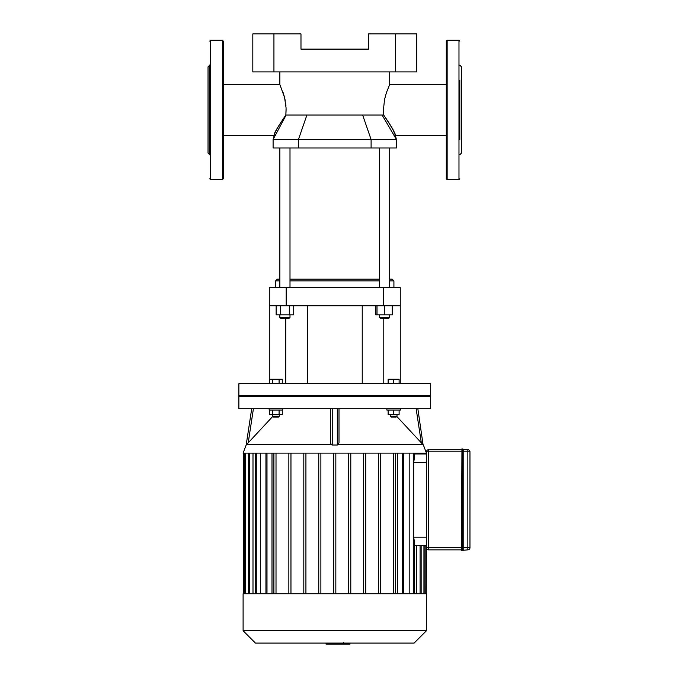 <?xml version="1.0" encoding="UTF-8"?>
<svg xmlns="http://www.w3.org/2000/svg" width="678" height="678" viewBox="0 0 678 678"><rect width="100%" height="100%" fill="white"/><g stroke="black" fill="none" stroke-linecap="round" stroke-linejoin="round"><path stroke-width="1.02" d="M459.82 139.676L459.82 80.207M459.82 65.164L461.515 66.851L461.515 153.033L459.82 154.72M447.149 179.645L447.149 40.239L446.302 41.078L446.302 178.806L447.149 179.645L458.981 179.645L459.82 178.806M209.731 64.995L209.731 139.676M209.731 65.164L208.036 66.851L208.036 153.033L209.731 154.72M209.731 109.946L209.731 154.889M223.248 109.946L223.248 178.806L222.401 179.645L222.401 40.239L223.248 41.078L223.248 109.946M426.445 547.748L428.564 547.748L428.564 449.734L461.515 449.734L428.564 449.734A2.11 2.11 0 0 0 426.445 451.845L426.445 547.748A2.11 2.11 0 0 0 428.564 549.858L428.564 547.748L461.938 547.748L461.938 448.887L461.515 550.282L463.201 550.282L463.201 449.311L467.854 449.734L463.201 449.734M461.938 550.706L461.938 547.748L462.777 547.748L462.777 550.706M461.938 448.887L461.515 449.311L463.201 449.311L462.777 448.887L462.777 547.748L467.854 547.748L467.854 549.858A2.11 2.11 0 0 0 469.964 547.748L469.964 451.845A2.11 2.11 0 0 0 467.854 449.734A2.11 2.11 0 0 1 469.964 451.845L467.854 451.845L467.854 547.748L469.964 547.748M467.854 549.858L463.201 550.282M428.564 549.858L461.515 549.858M349.967 643.083L349.967 644.1L326.22 644.1L326.22 643.083L326.025 644.1L326.025 643.083M343.339 642.388L343.339 643.083M344.788 644.1L344.788 643.083M399.113 383.697L399.113 379.214L388.13 379.214L388.13 383.697M393.621 383.697L393.621 379.214M279.099 383.697L279.099 379.214L269.581 379.214L269.581 383.697M272.759 383.697L272.759 379.214M282.268 383.697L282.268 379.214L279.099 379.214M334.779 395.528L430.674 395.528L430.674 383.697L238.876 383.697L238.876 395.528L334.779 395.528M426.242 453.116L426.445 453.963L414.317 453.963M414.317 593.742L414.317 541.12L413.682 537.188L413.682 462.362L414.317 458.574M414.317 545.637L426.445 545.637L426.242 593.742M416.555 545.637L416.555 593.742M416.555 453.116L416.555 453.963M255.436 643.083L414.114 643.083L426.445 630.752L243.105 630.752L255.436 643.083M243.105 630.752L243.105 593.742L426.445 593.742L426.445 630.752M271.997 593.742L271.997 453.116M260.352 593.742L260.352 453.116M397.554 453.116L397.554 593.742M252.996 593.742L252.996 453.116M409.198 453.116L409.198 593.742M273.895 593.742L273.895 453.116M276.014 453.116L276.014 593.742M288.853 593.742L288.853 453.116M290.964 453.116L290.964 593.742M303.812 593.742L303.812 453.116M305.922 453.116L305.922 593.742M318.762 593.742L318.762 453.116M320.88 453.116L320.88 593.742M335.83 453.116L335.83 593.742M348.678 453.116L348.678 593.742M350.789 593.742L350.789 453.116M363.628 453.116L363.628 593.742M365.739 593.742L365.739 453.116M378.587 453.116L378.587 593.742M380.697 593.742L380.697 453.116M423.369 444.963L426.445 453.116L243.105 453.116L246.182 444.963M395.655 593.742L395.655 453.116M393.537 453.116L393.537 593.742M333.72 453.116L333.72 593.742M275.929 417.072L278.463 417.072L279.311 416.224L272.548 416.224L273.395 417.072L275.929 417.072M279.099 410.054L279.099 414.538L282.268 414.538L282.268 410.054M269.581 410.054L269.581 414.538L279.099 414.538M272.759 410.054L272.759 414.538M269.166 408.707L269.166 410.054L282.684 410.054L282.684 408.707M391.087 417.072L396.155 417.072L397.003 416.224L390.248 416.224L391.087 417.072M397.003 414.538L397.003 416.224M388.13 410.054L388.13 414.538L399.113 414.538L399.113 410.054M393.621 410.054L393.621 414.538M386.867 408.707L386.867 410.054L400.384 410.054L400.384 408.707M337.313 408.707L337.313 445.014L338.203 444.709M251.708 408.707L246.173 445.014L246.707 444.471M272.751 416.436L246.173 445.014M337.313 445.014L332.237 445.014L331.381 444.734L330.55 442.878L330.55 408.707M339 408.707L339 442.878L338.169 444.734L423.097 444.734L396.8 416.436M238.876 408.707L430.674 408.707L430.674 396.367L238.876 396.367L238.876 408.707M417.843 408.707L423.08 444.709M269.293 305.753L286.192 305.753L286.192 287.633L269.293 287.633L269.293 383.697M285.769 318.253L285.769 383.697M286.192 305.753L400.257 305.753L400.257 383.697M383.782 318.253L383.782 383.697M400.257 305.753L400.257 287.633L383.358 287.633L383.358 305.753M286.192 287.633L383.358 287.633M273.937 33.9L252.818 33.9L252.818 71.919L273.937 71.919L273.937 33.9L300.981 33.9L300.981 49.113L368.569 49.113L368.569 33.9L395.613 33.9L395.613 71.919L273.937 71.919M395.613 71.919L416.733 71.919L416.733 33.9L395.613 33.9M298.447 147.965L396.452 147.965L396.452 139.515L273.098 139.515L273.098 147.965L298.447 147.965L298.447 139.515L306.905 115.04L383.697 115.04C392.231 127.956 396.096 134.702 395.274 135.278C395.028 132.532 391.164 125.786 383.697 115.04L383.426 109.946L384.536 99.505L386.443 92.555L389.697 84.47L446.302 84.47M382.095 115.04L396.452 139.515L395.24 135.176M395.062 134.668L394.808 133.947M394.554 133.286L392.477 128.634M223.248 84.47L279.853 84.47L284.574 97.556L286.082 107.972L285.853 115.04C278.404 125.862 274.548 132.617 274.276 135.295C273.285 134.558 277.141 127.803 285.853 115.04L306.905 115.04M274.243 135.38L273.098 139.515L286.124 115.04M285.853 115.04L286.116 109.624M285.972 106.124L285.709 103.624M285.302 100.997L284.718 98.166M284.235 96.259L282.963 92.123M389.697 280.87L393.918 280.87L392.231 279.183L389.697 279.183M379.553 279.183L289.998 279.183M279.853 279.183L277.319 279.183L275.632 280.87L279.853 280.87M289.998 280.87L379.553 280.87M275.632 287.633L275.632 280.87M375.841 305.753L375.841 314.88L392.231 314.88L392.231 305.753M280.7 318.253L289.15 318.253L289.998 317.414L279.853 317.414L280.7 318.253M289.998 314.88L289.998 317.414M289.32 305.753L289.32 314.88L293.71 314.88L293.71 305.753M276.141 305.753L276.141 314.88L289.32 314.88M280.531 305.753L280.531 314.88M289.998 287.633L289.998 147.965M380.4 318.253L388.85 318.253L389.697 317.414L379.553 317.414L380.4 318.253M377.019 305.753L377.019 314.88M384.629 305.753L384.629 314.88M447.149 40.239L458.981 40.239L458.981 179.645M209.731 41.078L210.57 40.239L210.57 179.645L209.731 178.806M467.854 449.734L467.854 451.845L426.445 451.845M413.682 462.413L426.445 462.413M426.445 537.188L413.682 537.188M420.089 593.742L420.089 545.637M420.089 453.963L420.089 453.116M423.936 593.742L423.936 545.637M423.936 453.963L423.936 453.116M425.182 545.637L425.182 593.742M425.182 453.116L425.182 453.963M244.368 453.116L244.368 593.742M245.614 593.742L245.614 453.116M249.462 593.742L249.462 453.116M256.284 593.742L256.284 453.116M266.988 593.742L266.988 453.116M402.562 593.742L402.562 453.116M413.266 593.742L413.266 453.116M248.207 442.878L253.419 408.707M332.237 445.014L332.237 408.707M331.381 444.734L246.453 444.734M416.131 408.707L421.343 442.878M362.645 115.04L371.103 139.515L371.103 147.965M458.981 40.239L459.82 41.078M210.57 179.645L222.401 179.645M210.57 40.239L222.401 40.239M429.827 396.367L430.674 395.528M239.724 396.367L238.876 395.528M421.148 593.742L421.148 545.637M421.148 453.963L421.148 453.116M424.996 593.742L424.996 545.637M424.996 453.963L424.996 453.116M403.613 593.742L403.613 453.116M414.317 458.472L414.317 453.116M248.402 453.116L248.402 593.742M265.937 453.116L265.937 593.742M244.555 453.116L244.555 593.742M255.233 453.116L255.233 593.742M243.309 453.116L243.309 593.742M272.548 414.538L272.548 416.224M279.311 414.538L279.311 416.224M390.248 414.538L390.248 416.224M362.238 383.697L362.238 305.753M307.312 383.697L307.312 305.753M223.248 135.414L274.226 135.414M395.325 135.414L446.302 135.414M279.853 71.919L279.853 84.47M389.697 71.919L389.697 84.47M393.918 287.633L393.918 280.87M279.853 314.88L279.853 317.414M279.853 287.633L279.853 147.965M379.553 314.88L379.553 317.414M389.697 314.88L389.697 317.414M389.697 287.633L389.697 147.965M379.553 287.633L379.553 147.965"/></g></svg>
